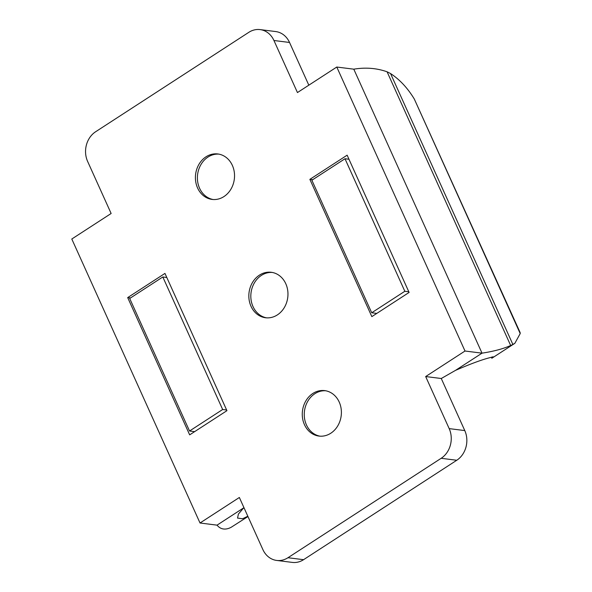 <?xml version="1.0" encoding="UTF-8"?>
<svg xmlns="http://www.w3.org/2000/svg" width="592" height="592" viewBox="0 0 592 592"><rect width="100%" height="100%" fill="white"/><g stroke="black" fill="none" stroke-linecap="round" stroke-linejoin="round"><path stroke-width="0.89" d="M319.969 436.171A22.91 19.514 97.2 0 1 304.436 417.671A22.91 19.514 97.2 0 1 314.84 393.717A22.91 19.514 97.2 0 1 325.674 390.772M266.541 317.845A22.91 19.514 97.2 0 1 251.008 299.345A22.91 19.514 97.2 0 1 261.412 275.391A22.91 19.514 97.2 0 1 272.246 272.446M213.113 199.519A22.91 19.514 97.2 0 1 197.58 181.019A22.91 19.514 97.2 0 1 207.984 157.065A22.91 19.514 97.2 0 1 218.818 154.12M312.85 393.465A22.91 19.514 97.2 0 1 324.69 390.616A22.91 19.514 97.2 0 1 341.133 408.695A22.91 19.514 97.2 0 1 330.802 433.226A22.91 19.514 97.2 0 1 318.97 436.075A22.91 19.514 97.2 0 1 302.527 417.996A22.91 19.514 97.2 0 1 312.85 393.465M259.422 275.139A22.91 19.514 97.2 0 1 271.262 272.29A22.91 19.514 97.2 0 1 287.705 290.369A22.91 19.514 97.2 0 1 277.374 314.9A22.91 19.514 97.2 0 1 265.542 317.749A22.91 19.514 97.2 0 1 249.099 299.67A22.91 19.514 97.2 0 1 259.422 275.139M206.001 156.813A22.91 19.514 97.2 0 1 217.834 153.964A22.91 19.514 97.2 0 1 234.277 172.043A22.91 19.514 97.2 0 1 223.946 196.574A22.91 19.514 97.2 0 1 212.114 199.423A22.91 19.514 97.2 0 1 195.671 181.344A22.91 19.514 97.2 0 1 206.001 156.813M425.67 376.549L465.009 351.019L336.781 67.037L353.794 69.175C365.545 67.229 376.638 68.102 387.079 71.795A163.636 69.627 57 0 1 390.55 73.549C399.711 79.543 407.629 88.038 414.296 99.019L520.153 332.615L520.205 333.577L514.84 343.33L491.922 358.204L493.217 356.813L492.056 357.028A163.636 69.627 -123 0 1 490.65 357.479C482.709 359.381 471.003 363.68 455.514 370.363L441.269 378.51L425.67 376.549L449.18 428.615A21.815 18.581 97.2 0 1 441.166 458.297L287.971 557.723A21.815 18.581 97.2 0 1 276.701 560.439A21.815 18.581 97.2 0 1 262.863 549.539L239.353 497.48L200.022 523.002L71.795 239.02L111.133 213.49L87.623 161.424A21.815 18.581 97.2 0 1 95.638 131.742L248.832 32.316A21.815 18.581 97.2 0 1 260.103 29.6L275.694 31.561A21.815 18.581 97.2 0 1 289.532 42.461L308.824 85.181M441.269 378.51L464.779 430.576A21.815 18.581 97.2 0 1 456.765 460.258L303.57 559.684A21.815 18.581 97.2 0 1 292.3 562.4L276.701 560.439M247.819 516.217L243.63 518.266A163.636 69.627 57 0 1 242.224 518.718L237.525 518.089L238.435 514.041L243.919 507.588M200.022 523.002L217.035 525.148C220.157 528.959 224.183 529.988 229.119 528.234A163.636 69.627 -123 0 0 231.324 527.191L247.967 516.542M514.84 343.33L512.872 344.455A163.636 69.627 57 0 1 510.667 345.499C503.37 348.784 493.824 351.337 482.021 353.158L465.009 351.019M260.103 29.6A21.815 18.581 97.2 0 1 273.941 40.5L297.45 92.559L336.781 67.037M309.868 179.361L347.134 155.178L409.109 292.433L371.843 316.624L309.868 179.361L312.687 179.716M164.961 273.415L226.936 410.678L189.669 434.861L127.694 297.606L164.961 273.415M520.205 333.577L414.296 99.019M390.55 73.549L512.872 344.455M510.667 345.499L387.079 71.795M353.794 69.175L482.021 353.158L455.514 370.363M127.694 297.606L130.506 297.954M348.969 159.241L344.995 158.745L404.832 291.271L408.806 291.767M376.793 313.405L371.709 312.768L311.873 180.242L344.995 158.745M404.832 291.271L371.709 312.768M226.632 410.012L222.659 409.509L189.536 431.013L194.62 431.649M166.796 277.485L162.822 276.982L222.659 409.509M189.536 431.013L129.7 298.479L162.822 276.982M243.541 507.943L217.035 525.148M303.57 559.684L287.971 557.723M456.765 460.258L441.166 458.297M464.779 430.576L449.18 428.615M289.532 42.461L273.941 40.5M491.39 357.25L491.841 358.241"/></g></svg>
